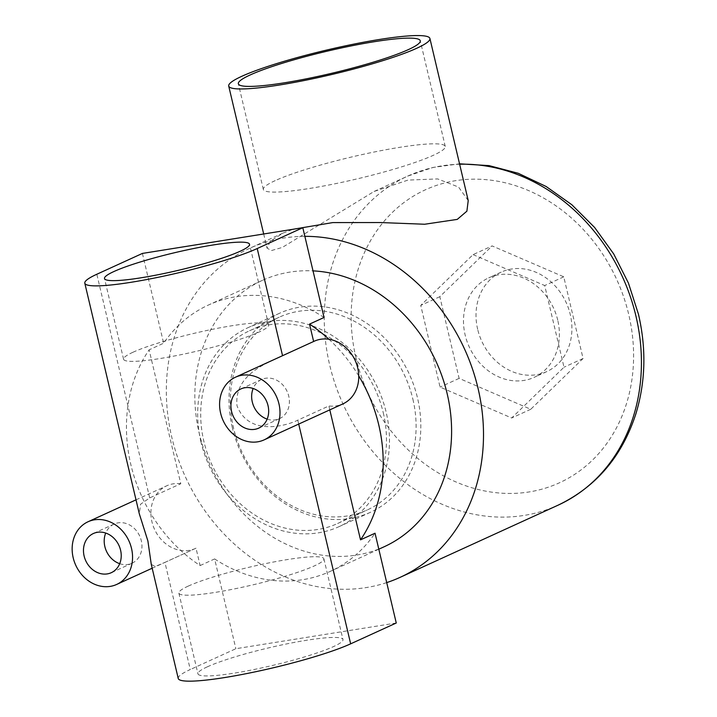 <?xml version="1.0" encoding="UTF-8"?>
<svg xmlns="http://www.w3.org/2000/svg" width="717" height="717" viewBox="0 0 717 717"><rect width="100%" height="100%" fill="white"/><g stroke="black" fill="none" stroke-linecap="round" stroke-linejoin="round"><path stroke-width="0.54" stroke-dasharray="3.58 2.69" d="M267.154 419.122A21.537 18.275 -114.6 0 0 279.469 418.665A21.537 18.275 -114.6 0 0 288.745 396.151A21.537 18.275 -114.6 0 0 261.571 379.481A21.537 18.275 -114.6 0 0 253.155 388.489M119.712 563.687A21.537 18.275 -114.6 0 0 132.027 563.221A21.537 18.275 -114.6 0 0 141.303 540.708A21.537 18.275 -114.6 0 0 114.128 524.046A21.537 18.275 -114.6 0 0 105.713 533.054M412.893 399.217A105.955 89.921 65.4 0 1 367.247 509.966A105.955 89.921 65.4 0 1 233.545 427.968A105.955 89.921 65.4 0 1 279.191 317.219A105.955 89.921 65.4 0 1 412.893 399.217M383.263 412.759A105.955 89.921 65.4 0 1 337.617 523.509A105.955 89.921 65.4 0 1 203.906 441.511A105.955 89.921 65.4 0 1 249.552 330.761A105.955 89.921 65.4 0 1 383.263 412.759M207.392 666.801A74.514 8.998 -13.3 0 0 197.946 673.837A74.514 8.998 -13.3 0 0 252.922 669.741A74.514 8.998 -13.3 0 0 333.53 646.582A74.514 8.998 -13.3 0 0 342.977 639.546A74.514 8.998 -13.3 0 0 288.001 643.642A74.514 8.998 -13.3 0 0 207.392 666.801M188.311 586.076A74.514 8.998 -13.3 0 0 178.865 593.111A74.514 8.998 -13.3 0 0 233.841 589.016A74.514 8.998 -13.3 0 0 314.449 565.856A74.514 8.998 -13.3 0 0 323.896 558.821A74.514 8.998 -13.3 0 0 268.92 562.917A74.514 8.998 -13.3 0 0 188.311 586.076M133.03 352.226A74.514 8.998 -13.3 0 0 123.584 359.262A74.514 8.998 -13.3 0 0 178.56 355.175A74.514 8.998 -13.3 0 0 259.169 332.007A74.514 8.998 -13.3 0 0 268.615 324.98A74.514 8.998 -13.3 0 0 213.639 329.067A74.514 8.998 -13.3 0 0 133.03 352.226M314.225 341.22A34.461 29.245 -114.6 0 0 313.634 341.498L282.552 355.704C272.209 361.493 233.688 372.526 237.004 405.732C248.862 437.003 287.302 425.477 297.788 420.162L328.879 405.956A34.461 29.245 -114.6 0 0 342.869 403.904M180.783 483.724A34.461 29.245 -114.6 0 0 166.783 485.776A34.461 29.245 -114.6 0 0 150.911 513.775A146.447 124.274 65.4 0 1 130.879 464.706A146.447 124.274 65.4 0 1 149.127 349.833L180.783 483.724L149.692 497.921L140.559 504.212L139.304 513.775M150.911 513.775A34.461 29.245 -114.6 0 0 151.941 521.797A34.461 29.245 -114.6 0 0 180.747 550.423A34.461 29.245 -114.6 0 0 195.427 548.46A34.461 29.245 -114.6 0 0 196.019 548.182L200.124 565.561A146.447 124.274 65.4 0 1 180.747 550.423A146.447 124.274 -114.6 0 1 150.911 513.775M384.079 546.793A146.447 124.274 65.4 0 1 199.272 433.462A146.447 124.274 65.4 0 1 262.359 280.392A146.447 124.274 65.4 0 1 313.015 270.874M324.039 317.488A146.447 124.274 -114.6 0 0 208.477 305.012A146.447 124.274 -114.6 0 0 163.637 343.201L149.127 349.833M358.742 375.905A146.447 124.274 -114.6 0 0 328.906 339.258M178.246 678.488A94.761 11.445 166.7 0 1 190.265 669.544L164.928 562.388L196.019 548.182M396.259 623.001L235.857 648.715L190.265 669.544M329.802 409.873L328.879 405.956M200.124 565.561L214.634 558.937L235.857 648.715M142.414 253.424L163.637 343.201M151.278 564.422L155.275 566.475L164.928 562.388M214.634 558.937A146.447 124.274 -114.6 0 0 330.187 571.413A146.447 124.274 -114.6 0 0 375.036 533.224M477.665 329.3A54.698 46.417 65.4 0 1 501.228 272.119A54.698 46.417 65.4 0 1 570.257 314.458A54.698 46.417 65.4 0 1 546.695 371.63A54.698 46.417 65.4 0 1 477.665 329.3M557.736 320.176A54.698 46.417 -114.6 0 0 488.707 277.846A54.698 46.417 -114.6 0 0 465.145 335.018A54.698 46.417 -114.6 0 0 534.174 377.348A54.698 46.417 -114.6 0 0 557.736 320.176M275.194 180.63A93.47 11.293 -13.3 0 0 263.336 189.458A93.47 11.293 -13.3 0 0 332.294 184.323A93.47 11.293 -13.3 0 0 433.4 155.275A93.47 11.293 -13.3 0 0 445.257 146.447A93.47 11.293 -13.3 0 0 376.3 151.583A93.47 11.293 -13.3 0 0 275.194 180.63M468.228 200.563L458.548 187.056L437.657 178.918L407.982 180.092L374.095 191.457L282.283 247.446L271.438 250.547L267.029 248.127L270.336 241.27L282.901 233.124L293.11 229.261M232.326 427.664A109.405 92.843 65.4 0 1 279.451 313.311A109.405 92.843 65.4 0 1 417.509 397.971A109.405 92.843 65.4 0 1 370.384 512.323A109.405 92.843 65.4 0 1 232.326 427.664M200.984 441.977A109.405 92.843 65.4 0 1 248.118 327.624A109.405 92.843 65.4 0 1 386.176 412.293A109.405 92.843 65.4 0 1 339.042 526.645A109.405 92.843 65.4 0 1 200.984 441.977M386.705 582.607A180.899 153.519 65.4 0 1 171.811 437.361A180.899 153.519 65.4 0 1 249.74 248.27A180.899 153.519 65.4 0 1 304.85 236.341M473.068 254.625L544.696 285.536L564.001 367.212L511.687 417.984L440.059 387.081L420.745 305.406L473.068 254.625L492.131 245.913L563.759 276.825L583.073 358.5L530.75 409.273L459.122 378.37L439.817 296.695L492.131 245.913M439.817 296.695L420.745 305.406M563.759 276.825L544.696 285.536M583.073 358.5L564.001 367.212M530.75 409.273L511.687 417.984M459.122 378.37L440.059 387.081M297.788 420.162L298.711 424.079M149.692 497.921L96.822 274.252M459.642 164.229A180.899 153.519 -114.6 0 0 407.668 176.122A180.899 153.519 -114.6 0 0 329.73 365.213A180.899 153.519 -114.6 0 0 558.014 505.207M356.035 358.168A161.092 136.705 65.4 0 1 455.591 180.684A161.092 136.705 65.4 0 1 628.719 314.449A161.092 136.705 65.4 0 1 529.164 491.934A161.092 136.705 65.4 0 1 356.035 358.168M279.469 418.665L258.738 428.13M132.027 563.221L111.305 572.686M337.617 523.509L367.247 509.966M178.865 593.111L197.946 673.837M123.584 359.262L104.503 278.537M136.015 499.839L166.783 485.776M262.359 280.392L208.477 305.012M378.809 549.204L330.187 571.413M152.174 568.222L195.427 548.46M268.615 324.98L249.534 244.255M323.896 558.821L342.977 639.546M249.552 330.761L279.191 317.219M114.128 524.046L93.398 533.511M261.571 379.481L240.84 388.955M501.228 272.119L488.707 277.846M374.095 191.457L407.668 176.122L432.907 167.464L459.543 163.817M263.336 189.458L238.349 83.764M279.451 313.311L248.118 327.624M282.901 233.124L249.74 248.27M370.384 512.323L339.042 526.645M263.686 233.984L267.029 248.127M445.257 146.447L420.27 40.761M546.695 371.63L534.174 377.348"/><path stroke-width="1.08" d="M231.564 411.459A21.537 18.275 -114.6 0 0 258.738 428.13A21.537 18.275 -114.6 0 0 268.024 405.616A21.537 18.275 -114.6 0 0 240.84 388.955A21.537 18.275 -114.6 0 0 231.564 411.459M253.155 388.489A21.537 18.275 -114.6 0 0 252.294 401.995A21.537 18.275 -114.6 0 0 267.154 419.122M84.122 556.025A21.537 18.275 -114.6 0 0 111.305 572.686A21.537 18.275 -114.6 0 0 120.581 550.181A21.537 18.275 -114.6 0 0 93.398 533.511A21.537 18.275 -114.6 0 0 84.122 556.025M105.713 533.054A21.537 18.275 -114.6 0 0 104.852 546.551A21.537 18.275 -114.6 0 0 119.712 563.687M113.949 271.51A74.514 8.998 -13.3 0 0 104.503 278.537A74.514 8.998 -13.3 0 0 159.479 274.45A74.514 8.998 -13.3 0 0 240.087 251.282A74.514 8.998 -13.3 0 0 249.534 244.255A74.514 8.998 -13.3 0 0 194.558 248.342A74.514 8.998 -13.3 0 0 113.949 271.51M278.958 403.868A34.461 29.245 -114.6 0 0 235.472 377.205A34.461 29.245 -114.6 0 0 220.63 413.216A34.461 29.245 -114.6 0 0 264.116 439.88A34.461 29.245 -114.6 0 0 278.958 403.868M264.116 439.88L342.869 403.904A34.461 29.245 -114.6 0 0 358.742 375.905A34.461 29.245 -114.6 0 0 357.711 367.884A34.461 29.245 -114.6 0 0 328.906 339.258A34.461 29.245 -114.6 0 0 314.225 341.22L235.472 377.205M131.516 548.424A34.461 29.245 -114.6 0 0 88.03 521.761A34.461 29.245 -114.6 0 0 73.188 557.772A34.461 29.245 -114.6 0 0 116.674 584.445A34.461 29.245 -114.6 0 0 131.516 548.424M84.803 283.197A94.761 11.445 -13.3 0 0 131.426 282.229A94.761 11.445 -13.3 0 0 257.215 248.539L302.816 227.71L142.414 253.424L96.822 274.252A94.761 11.445 -13.3 0 0 84.803 283.197L139.304 513.775L147.89 540.95L151.278 564.422L178.246 678.488A94.761 11.445 166.7 0 0 224.869 677.52A94.761 11.445 166.7 0 0 350.658 643.83L396.259 623.001L375.036 533.224L360.526 539.847L329.802 409.873M313.015 270.874A146.447 124.274 65.4 0 1 447.166 393.723A146.447 124.274 65.4 0 1 384.079 546.793L378.809 549.204M313.634 341.489L309.529 324.12L324.039 317.488L302.816 227.71M309.529 324.12A146.447 124.274 65.4 0 1 328.906 339.258M358.742 375.905A146.447 124.274 65.4 0 1 378.773 424.966A146.447 124.274 65.4 0 1 360.526 539.847M250.206 74.944A93.47 11.293 -13.3 0 0 238.349 83.764A93.47 11.293 -13.3 0 0 307.306 78.637A93.47 11.293 -13.3 0 0 408.421 49.581A93.47 11.293 -13.3 0 0 420.27 40.761A93.47 11.293 -13.3 0 0 351.312 45.888A93.47 11.293 -13.3 0 0 250.206 74.944M416.801 48.236A103.373 12.485 -13.3 0 0 429.913 38.485A103.373 12.485 -13.3 0 0 353.642 44.158A103.373 12.485 -13.3 0 0 241.817 76.289A103.373 12.485 -13.3 0 0 228.714 86.049A103.373 12.485 -13.3 0 0 304.976 80.367A103.373 12.485 -13.3 0 0 416.801 48.236M293.11 229.261L332.706 222.593L380.216 222.539L424.67 224.242L457.258 219.393L466.892 211.174L468.228 200.563L429.913 38.485M304.85 236.341A180.899 153.519 65.4 0 1 478.024 388.273A180.899 153.519 65.4 0 1 400.095 577.355A180.899 153.519 65.4 0 1 386.705 582.607M257.215 248.539L282.552 355.695M298.711 424.079L350.658 643.83M459.543 163.817L489.057 165.618L518.239 173.281L546.139 186.492L571.87 204.766L594.626 227.477L613.68 253.89L628.459 283.125L638.462 314.252C646.429 348.605 645.587 381.731 635.943 413.628C622.132 456.397 596.159 486.915 558.014 505.207A180.899 153.519 -114.6 0 0 635.952 316.116A180.899 153.519 -114.6 0 0 459.642 164.229M88.03 521.761L136.015 499.839M116.674 584.445L152.174 568.222M558.014 505.207L400.095 577.355M228.714 86.049L263.686 233.984"/></g></svg>
